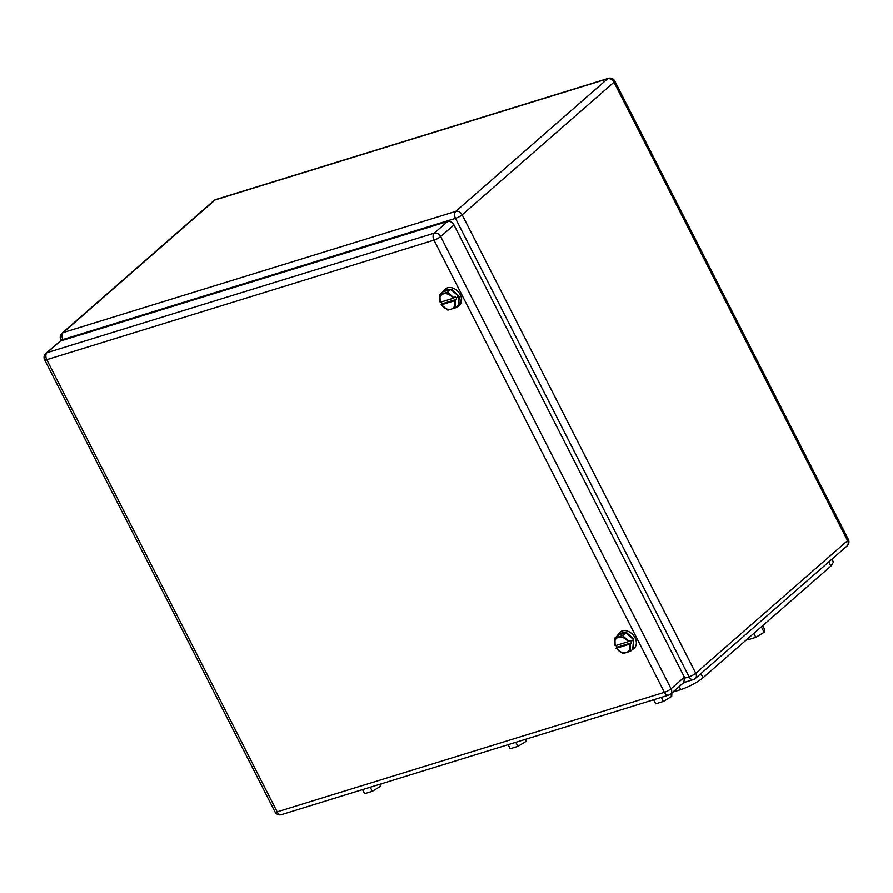 <?xml version="1.0" encoding="UTF-8"?>
<svg xmlns="http://www.w3.org/2000/svg" width="893" height="893" viewBox="0 0 893 893"><rect width="100%" height="100%" fill="white"/><g stroke="black" fill="none" stroke-linecap="round" stroke-linejoin="round"><path stroke-width="1.34" d="M686.739 681.627L682.855 683.335L686.739 681.627M831.952 559.152L833.459 562.099L830.858 566.106L703.014 677.754C696.83 682.71 689.418 686.661 680.779 689.63L672.853 692.075M379.659 784.344L380.63 786.253L372.336 791.321L364.623 793.698L362.547 789.635M370.26 787.246L372.336 791.321M381.144 783.887L380.63 786.253M525.207 739.415L526.178 741.324L517.873 746.381L510.171 748.769L508.095 744.695M515.808 742.317L517.873 746.381M526.68 738.957L526.178 741.324M670.543 694.095L671.715 696.384L663.421 701.451L655.719 703.829L653.643 699.766M661.356 697.388L663.421 701.451M671.904 692.912L671.715 696.384M761.349 626.808L764.129 632.266L755.835 637.334L748.122 639.712L747.653 638.774M753.826 633.383L755.835 637.334M762.7 625.625L764.709 629.576L764.129 632.266M60.367 341.048L47.05 352.679A5.369 4.041 48.9 0 0 45.9 353.315L60.367 341.048L447.594 221.509C450.172 221.029 452.304 222.178 453.99 224.947L684.384 677.14L683.915 682.419L670.598 694.051A5.369 4.041 -131.1 0 0 671.067 688.771A5.369 1.127 153 0 1 664.403 692.332L433.998 240.139L46.771 359.689L277.176 811.871L664.403 692.332A5.369 3.349 -107.2 0 0 668.645 695.134L281.418 814.673A5.369 3.349 -107.2 0 1 277.176 811.871A5.369 1.127 -27 0 1 275.055 811.983L44.65 359.801A5.369 1.127 -27 0 0 46.771 359.689A5.369 3.349 72.8 0 1 47.05 352.679L434.277 233.14A5.369 3.349 72.8 0 0 433.998 240.139A5.369 1.127 153 0 0 440.673 236.578L671.067 688.771L684.384 677.14M633.539 639.5L625.714 632.891L618.001 635.28L614.897 637.993L615.177 645.728A8.785 6.608 48.9 0 1 614.652 643.094A8.785 6.608 48.9 0 1 619.53 637.1A8.785 6.608 48.9 0 1 628.103 641.743L630.157 640.303L631.407 641.364L631.429 642.804L630.246 643.831L630.547 651.198L633.65 648.485L633.539 639.5L631.407 641.364M625.714 632.891L622.6 635.604L614.897 637.993M628.973 641.341L622.6 635.604M616.449 648.229L629.375 644.233A8.785 6.608 48.9 0 1 629.9 646.878A8.785 6.608 48.9 0 1 625.022 652.861A8.785 6.608 48.9 0 1 616.449 648.229L622.834 653.587L630.547 651.198M616.058 648.218L617.242 647.179L631.429 642.804M615.98 645.483L617.242 647.179M628.103 641.743L615.177 645.728M629.375 644.233L630.246 643.831M616.639 636.463L619.988 632.166A10.738 8.082 48.9 0 1 635.057 637.781A10.738 8.082 48.9 0 1 634.108 648.34L631.429 650.428M618.57 633.405L626.44 632.456L633.639 639.02L632.69 649.579M458.544 296.074L450.719 289.466L443.017 291.844L439.903 294.556L440.193 302.303A8.785 6.608 48.9 0 1 439.669 299.657A8.785 6.608 48.9 0 1 444.547 293.674A8.785 6.608 48.9 0 1 453.119 298.307L455.162 296.878L456.423 297.927L456.435 299.367L455.251 300.405L455.564 307.772L458.667 305.06L458.544 296.074L456.423 297.927M450.719 289.466L447.616 292.178L439.903 294.556M453.979 297.905L447.616 292.178M441.455 304.792L454.392 300.807A8.785 6.608 48.9 0 1 454.905 303.441A8.785 6.608 48.9 0 1 450.039 309.436A8.785 6.608 48.9 0 1 441.455 304.792L447.851 310.15L455.564 307.772M441.075 304.781L442.258 303.754L456.435 299.367M440.997 302.057L442.258 303.754M453.119 298.307L440.193 302.303M454.392 300.807L455.251 300.405M442.158 292.591L445.194 289.12A10.738 8.082 48.9 0 1 460.275 294.735A10.738 8.082 48.9 0 1 459.326 305.294L457.908 306.533A10.738 8.082 48.9 0 1 455.173 307.929M443.776 290.359L451.657 289.41L458.857 295.974A10.738 8.082 48.9 0 1 457.908 306.533M684.786 678.111L689.083 676.794L455.497 218.361L62.934 339.552L63.236 340.166M683.77 682.542L693.325 679.595A5.369 3.349 72.8 0 1 689.083 676.794A5.369 1.127 -27 0 0 695.747 673.233L462.172 214.8A5.369 1.127 -27 0 1 455.497 218.361A5.369 3.349 -107.2 0 1 455.787 211.362L63.213 332.553A5.369 3.349 -107.2 0 0 62.934 339.552A5.369 1.127 153 0 1 60.813 339.664L61.36 340.746M62.063 333.189A5.369 4.041 48.9 0 1 63.213 332.553L215.034 199.965L607.608 78.774A5.369 4.041 48.9 0 1 613.993 82.212L462.172 214.8A5.369 4.041 -131.1 0 0 455.787 211.362L607.608 78.774A5.369 3.349 72.8 0 1 608.401 78.327L215.827 199.519A5.369 3.349 72.8 0 0 215.034 199.965A5.369 4.041 48.9 0 0 213.885 200.601L62.063 333.189A5.369 5.369 0 0 0 60.813 339.664M693.325 679.595A5.369 5.369 0 0 0 695.279 678.513A5.369 4.041 -131.1 0 0 695.747 673.233L847.569 540.645L613.993 82.212A5.369 1.127 153 0 0 614.775 81.017L848.35 539.439A5.369 1.127 153 0 1 847.569 540.645A5.369 4.041 48.9 0 1 847.1 545.924A5.369 5.369 0 0 0 848.35 539.439M700.893 673.601L703.014 677.754M679.205 686.527L680.779 689.63M828.749 561.954L830.858 566.106M453.99 224.947L440.673 236.578A5.369 4.041 -131.1 0 0 434.277 233.14L447.594 221.509M695.279 678.513L847.1 545.924M215.827 199.519A5.369 5.369 0 0 0 213.885 200.601M614.775 81.017A5.369 5.369 0 0 0 608.401 78.327M668.645 695.134A5.369 5.369 0 0 0 670.598 694.051M45.9 353.315A5.369 5.369 0 0 0 44.65 359.801M275.055 811.983A5.369 5.369 0 0 0 281.418 814.673"/></g></svg>
